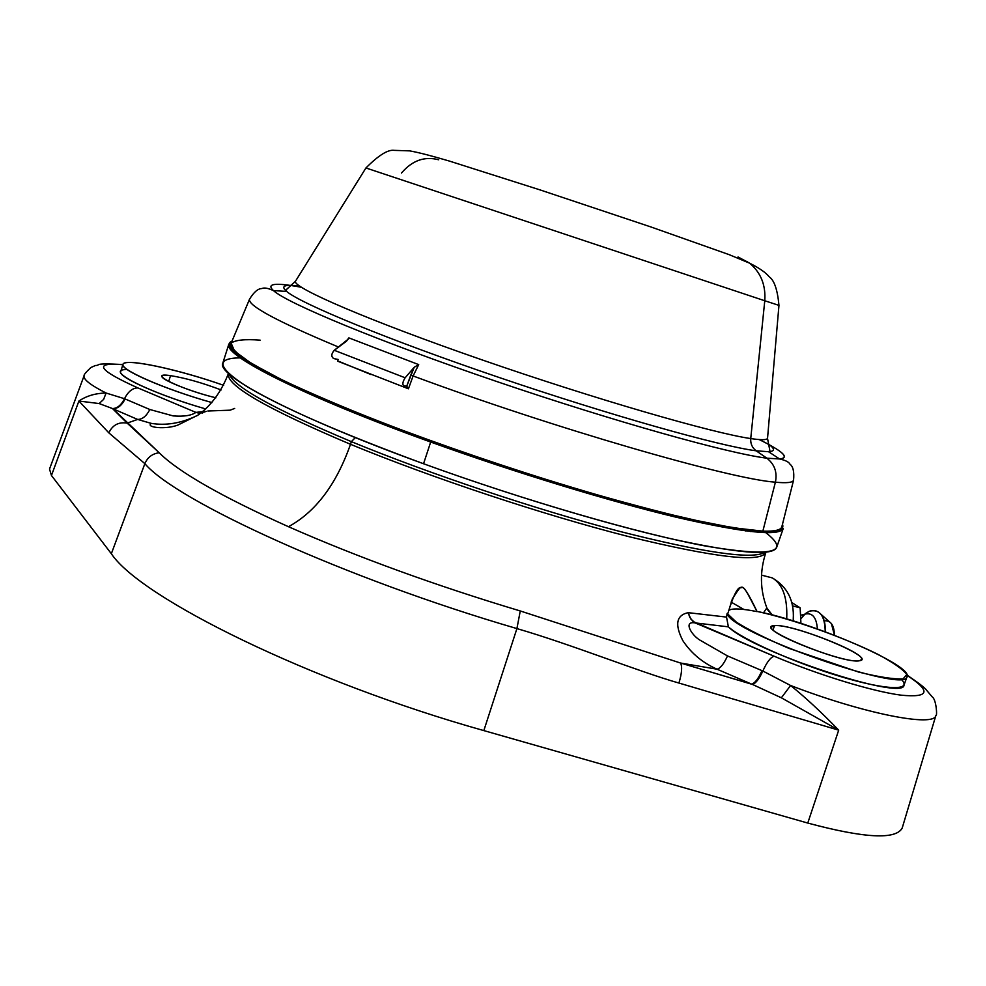 <?xml version="1.0" encoding="UTF-8"?>
<svg xmlns="http://www.w3.org/2000/svg" width="986" height="986" viewBox="0 0 986 986"><rect width="100%" height="100%" fill="white"/><g stroke="black" fill="none" stroke-linecap="round" stroke-linejoin="round"><path stroke-width="1.48" d="M197.496 415.439C181.473 423.228 165.981 425.853 151.018 423.327L137.646 419.432L127.145 423.117C118.677 421.761 112.577 425.003 108.83 432.854L144.868 463.654C147.58 457.307 152.349 453.671 159.19 452.747C178.232 471.838 221.32 496.5 288.467 526.709C358.263 557.435 435.529 585.511 520.263 610.963L516.91 628.587C345.248 578.523 176.124 500.851 144.868 463.654C176.124 500.851 345.248 578.523 516.91 628.587L483.83 730.589L807.768 823.063L838.692 730.158L678.935 683.052C681.881 673.216 682.411 666.536 680.525 663.023L752.491 684.444L781.368 697.805L838.692 730.158L781.368 697.805L790.599 685.492C805.476 697.472 821.511 712.36 838.692 730.158C821.511 712.36 805.476 697.472 790.599 685.492C863.403 713.593 934.531 727.582 935.887 715.442L902.178 828.129C895.769 839.899 864.303 838.223 807.768 823.063L838.692 730.158L678.935 683.052C639.322 671.811 571.35 644.388 516.91 628.587L483.83 730.589C309.604 681.696 140.431 597.824 111.344 553.725L144.868 463.654C147.58 457.307 152.349 453.671 159.19 452.747L127.145 423.117C118.677 421.761 112.577 425.003 108.83 432.854L78.905 401.031L51.457 475.486L111.344 553.725C140.431 597.824 309.604 681.696 483.83 730.589L807.768 823.063C864.956 838.371 896.471 839.936 902.289 827.759M743.851 609.447L731.07 602.076L743.851 609.447M907.083 675.127C918.866 683.113 925.386 688.179 926.63 690.311L932.238 696.917C936.33 699.32 937.439 716.797 935.887 715.442L935.887 715.442C934.531 727.582 863.403 713.593 790.599 685.492L762.856 671.022C766.849 662.173 770.608 657.243 774.133 656.22C818.343 674.905 872.363 691.433 901.081 695.167C929.416 697.891 931.425 691.309 907.145 675.447C931.425 691.309 929.416 697.891 901.081 695.167C872.363 691.433 818.343 674.905 774.133 656.22C770.608 657.243 766.849 662.173 762.856 671.022L790.599 685.492L781.368 697.805L752.491 684.444C755.794 683.323 759.245 678.849 762.856 671.022C759.245 678.849 755.794 683.323 752.491 684.444L751.689 684.148C754.98 683.101 758.407 678.602 761.993 670.64L727.508 655.937C723.934 663.812 720.458 668.237 717.068 669.211C702.599 662.777 691.198 653.262 682.854 640.678C674.56 624.495 676.334 615.165 688.191 612.663L726.534 617.088L727.113 613.428L727.865 613.465C733.646 594.361 738.218 585.77 741.608 587.693C743.481 585.82 748.633 593.794 757.075 611.616L757.075 611.616C741.41 608.485 731.883 608.115 728.506 610.531C731.883 608.115 741.41 608.485 757.075 611.616C740.917 580.84 743.555 582.159 732.401 598.798L727.865 613.465L727.113 613.428L736.542 622.302C749.175 630.165 766.627 638.854 788.923 648.357L858.621 672.058C879.068 677.074 893.871 679.354 903.04 678.886L906.873 674.498C902.893 669.247 893.168 662.493 877.713 654.236C843.215 637.129 792.078 618.998 757.421 611.505C811.268 621.846 913.159 665.439 907.046 676.593L904.026 685.036C904.815 701.773 752.454 651.302 728.383 626.837L726.534 617.088L727.113 613.428C729.566 632.211 907.194 694.797 907.046 676.593M151.006 423.327L137.646 419.432C142.403 419.407 146.47 416.092 149.835 409.51L125.099 398.96C121.746 405.492 117.667 408.759 112.86 408.746L159.19 452.747C178.232 471.838 221.32 496.5 288.467 526.709C315.73 511.845 336.399 484.36 350.498 444.292C266.405 408.685 225.708 385.132 228.407 373.608L228.481 373.374M223.637 385.329C180.389 370.095 129.412 358.768 123.521 363.6C116.373 368.037 162.444 388.62 211.99 402.596C165.229 389.507 119.503 369.627 122.979 364.352C123.989 357.598 178.466 369.282 223.637 385.329M207.824 411.002L230.145 410.176L234.705 408.414M170.529 375.641C185.38 378.02 202.241 382.79 221.135 389.951C202.241 382.79 185.38 378.02 170.529 375.641L168.705 381.471L170.529 375.641C165.291 374.951 162.444 375.136 162.012 376.184C159.794 379.253 191.111 391.861 215.909 397.802C180.512 389.371 144.831 371.685 170.529 375.641M743.469 529.544L745.662 530.936L743.469 529.544M765.986 552.172L765.9 552.406C760.773 562.944 714.887 557.645 628.255 536.495C543.705 515 431.695 477.828 350.498 444.292C336.399 484.36 315.73 511.845 288.467 526.709C358.263 557.435 435.529 585.511 520.263 610.963L680.525 663.023L717.068 669.211L751.689 684.148C754.98 683.101 758.407 678.602 761.993 670.64L727.508 655.937C723.934 663.812 720.458 668.237 717.068 669.211L680.525 663.023L751.689 684.148L717.068 669.211C702.599 662.777 691.198 653.262 682.854 640.678C674.56 624.495 676.334 615.165 688.191 612.663L690.705 618.875L695.118 622.905C683.027 620.81 691.383 634.959 699.666 639.963L727.508 655.937L699.666 639.963C691.383 634.959 683.027 620.823 695.118 622.893L728.383 626.837L726.534 617.088L688.191 612.663L689.769 617.285L693.047 621.513L774.133 656.22L695.118 622.905L728.383 626.837C742.224 639.359 794.248 662.666 840.38 676.507C886.66 690.496 913.455 691.063 901.093 679.132M766.849 607.968L772.186 614.968L766.849 607.968L763.484 612.836L766.861 607.894C766.307 608.362 768.168 610.741 772.457 615.03M774.515 625.679C792.424 623.115 878.933 658.66 859.287 660.78C842.106 664.281 750.839 626.221 774.515 625.679L773.061 629.82L774.515 625.679L771.582 626.96C766.036 633.295 845.421 664.059 859.287 660.78L861.579 659.585C865.954 652.769 789.996 623.349 774.515 625.679M680.525 663.023L520.263 610.963L516.91 628.587C571.35 644.388 639.322 671.811 678.935 683.052C681.881 673.216 682.411 666.536 680.525 663.023M766.861 607.906C759.984 589.838 759.664 571.338 765.9 552.406C760.773 562.944 714.887 557.645 628.255 536.495C543.705 515 431.695 477.828 350.498 444.292L351.361 441.642C429.132 473.687 535.287 509.244 618.456 531.084C703.992 552.801 752.823 559.863 764.963 552.271C752.823 559.863 703.992 552.801 618.456 531.084C535.287 509.244 429.132 473.687 351.361 441.642L355.342 437.599L351.361 441.642C274.305 409.252 233.608 386.722 229.245 374.051C233.608 386.722 274.305 409.252 351.361 441.642L350.498 444.292C266.405 408.685 225.708 385.119 228.407 373.608C221.184 391.96 211.029 405.813 197.915 415.155L177.788 425.114C165.389 429.686 147.617 427.456 150.464 424.165L151.018 423.327M750.74 531.565L748.768 530.234L750.74 531.565M253.032 365.991L255.411 366.114L253.032 365.991M759.565 531.269L761.044 532.477L759.565 531.269M240.301 357.856L242.248 357.869C215.244 357.598 216.649 367.063 246.438 386.265C281.047 407.095 340.084 432.916 423.549 463.74C524.86 500.629 639.273 533.709 706.001 546.121C771.755 557.176 791.684 552.702 765.814 532.674L764.249 531.516M763.768 531.158L762.991 530.604M430.685 442.036C514.889 472.442 609.286 501.233 676.396 517.268C744.196 532.908 779.827 536.606 783.278 528.373C779.827 536.606 744.196 532.908 676.396 517.268C609.286 501.233 514.889 472.442 430.685 442.036L431.239 441.099C520.041 473.169 619.849 503.279 687.267 518.735C755.029 533.586 786.766 535.423 782.477 524.244C786.766 535.423 755.029 533.586 687.267 518.735C619.849 503.279 520.041 473.169 431.239 441.099L430.685 442.036C302.69 395.965 222.183 354.824 228.9 343.954C222.183 354.824 302.69 395.965 430.685 442.036L423.549 463.74L430.685 442.036M776.66 547.366C772.938 556.387 737.109 553.38 669.174 538.344C601.953 522.851 507.593 494.319 423.549 463.74C295.788 417.423 215.761 375.099 222.811 363.119L228.9 343.954C230.182 344.866 227.519 340.219 231.809 348.884C239.684 361.813 318.688 400.784 431.239 441.099C293.052 391.393 213.038 348.551 232.006 341.131C213.038 348.551 293.052 391.393 431.239 441.099C557.583 486.813 698.174 525.341 752.084 530.616C766.455 531.787 776.167 531.331 781.195 529.26L783.278 528.373L776.66 547.366M260.131 340.145C244.75 338.999 235.075 340.022 231.143 343.19L234.594 351.152L251.467 363.477L282.021 379.856C308.938 392.588 341.624 406.577 380.066 421.811C442.726 445.734 508.024 468.03 575.935 488.686C618.74 501.184 657.181 511.438 691.26 519.462L733.498 527.818L762.856 531.134C775.095 531.528 781.454 529.938 781.935 526.376M759.195 439.559C783.044 451.329 789.835 457.8 779.569 458.971C785.435 460.252 788.923 462.003 790.032 464.246C793.163 466.588 794.334 471.912 793.557 480.219L781.799 526.955C780.739 530.111 774.417 531.503 762.856 531.134L775.403 482.179C786.631 483.276 792.682 482.61 793.557 480.219L793.557 480.219C792.682 482.61 786.631 483.276 775.403 482.179L762.856 531.134C748.534 530.148 729.295 527.251 705.113 522.469L662.925 512.72C600.338 496.895 520.756 472.565 445.499 446.054C370.995 419.444 307.558 393.118 269.437 373.509L246.746 360.506C236.418 353.259 231.155 347.664 230.934 343.707L249.507 299.239C247.819 305.635 277.522 321.584 338.605 347.072C277.522 321.584 247.819 305.635 249.507 299.239L249.507 299.239C253.858 292.115 257.987 288.553 261.894 288.553C264.125 287.431 267.97 288.109 273.43 290.599C287.69 303.528 379.265 341.55 496.722 381.508C614.093 421.49 728.888 453.572 766.849 458.182C774.552 464.184 777.412 472.183 775.403 482.179C730.589 479.184 552.875 427.924 413.109 375.962C552.875 427.924 730.589 479.184 775.403 482.179C777.412 472.183 774.552 464.184 766.849 458.182L779.569 458.971C788.64 458.071 784.77 453.104 767.946 444.07M348.884 338.617L334.266 350.301L405.135 377.786C402.707 381.693 402.239 384.392 403.73 385.908L406.737 386.179L408.426 388.804L337.52 361.123L337.841 360.284L337.52 361.123L408.426 388.804L413.109 375.962L408.426 388.804L406.737 386.179L410.768 375.111L413.109 375.962L410.768 375.111L414.219 367.273L405.135 377.786C402.707 381.693 402.239 384.392 403.73 385.908L406.737 386.179L414.219 367.273L418.705 364.61L413.109 375.962L418.705 364.61L348.871 337.89L345.987 341.575L348.871 337.89L418.705 364.61L414.219 367.273L405.135 377.786L334.266 350.301L346.431 341.242L348.871 337.89M301.371 287.271C275.23 282.403 265.912 283.512 273.43 290.599C265.912 283.512 275.23 282.403 301.371 287.271M334.266 350.301C331.234 353.875 331.037 356.624 333.65 358.559L338.297 359.496L333.65 358.559C331.037 356.624 331.234 353.875 334.266 350.301M295.406 281.343L365.929 167.965C378.587 155.27 388.016 149.404 394.227 150.365L409.683 150.87C418.126 152.362 431.313 155.751 449.246 161.026L539.921 189.867L650.859 226.94L729.147 254.647L749.705 263.225C759.282 268.044 765.814 272.592 769.314 276.881C774.306 280.369 777.523 289.872 778.965 305.364L767.527 438.4C766.64 440.052 761.044 440.101 750.74 438.573L764.766 300.755L778.965 305.364L764.766 300.755C765.875 285.164 760.859 272.654 749.705 263.225L738.033 256.964L749.705 263.225C760.859 272.654 765.875 285.164 764.766 300.755L365.929 167.965L764.766 300.755L750.74 438.573C712.866 433.162 594.558 398.923 481.92 359.841C369.121 320.746 292.904 287.801 295.406 281.343L286.174 289.761L286.63 291.412L273.43 290.599C287.69 303.528 379.265 341.55 496.722 381.508C614.093 421.49 728.888 453.572 766.849 458.182L756.188 450.812C719.497 446.042 610.593 415.426 499.471 377.601C388.274 339.8 300.94 303.774 286.63 291.412C280.295 285.928 284.646 284.153 299.658 286.113C284.646 284.153 280.295 285.928 286.63 291.412C300.94 303.774 388.274 339.8 499.471 377.601C610.593 415.426 719.497 446.042 756.188 450.812L768.513 451.711C775.304 451.292 775.095 448.63 767.86 443.725C775.095 448.63 775.304 451.292 768.513 451.711L779.569 458.971L766.849 458.182L756.188 450.812L768.513 451.711L769.869 450.676L767.527 438.4C766.64 440.052 761.044 440.101 750.74 438.573C750.395 443.749 752.219 447.829 756.188 450.812C752.219 447.829 750.395 443.749 750.74 438.573C712.866 433.162 594.558 398.923 481.92 359.841C369.121 320.746 292.904 287.801 295.406 281.343L295.886 280.554M747.511 261.61L744.233 260.735L747.511 261.61M438.721 159.781C424.572 156.047 412.148 160.471 401.462 173.068M370.958 374.544L337.804 360.938L370.958 374.544M586.658 492.014L586.313 493.025L586.658 492.014M244.232 360.556L246.143 360.482M127.182 369.577C102.408 369.035 147.949 392.477 205.717 408.943C160.052 395.867 117.408 376.911 120.711 371.599L122.979 364.352M202.586 411.643L195.894 412.394C191.407 415.574 183.827 416.745 173.142 415.907L149.835 409.51L125.099 398.96C121.746 405.492 117.667 408.759 112.86 408.746L112.478 408.549C117.235 408.463 121.229 405.184 124.482 398.701L125.099 398.96L124.482 398.701C128.242 391.442 132.716 387.855 137.929 387.942C97.861 369.873 92.844 362.121 122.868 364.697C92.844 362.121 97.861 369.873 137.929 387.942L195.894 412.394L206.296 411.433M200.355 413.38L195.894 412.394L137.929 387.942C132.716 387.855 128.242 391.442 124.482 398.701L106.081 393.032C90.441 385.07 83.107 379.314 84.093 375.74L84.093 375.74C83.107 379.314 90.441 385.07 106.081 393.032C95.58 393.204 86.522 395.867 78.905 401.031C86.522 395.867 95.58 393.204 106.081 393.032L103.641 399.379L99.142 403.557L78.905 401.031L99.142 403.557L112.478 408.549L127.145 423.117L137.646 419.432L112.86 408.746L137.646 419.432C142.403 419.407 146.47 416.092 149.835 409.51L173.142 415.907C183.827 416.745 191.407 415.574 195.894 412.394L202.635 412.998M51.457 475.486L111.344 553.725L144.868 463.654L108.83 432.854L78.905 401.031L51.457 475.486L49.51 469.065L84.093 375.74C83.613 374.988 85.856 372.264 90.835 367.556L95.408 365.498C101.718 365.387 91.045 362.799 122.917 364.537M124.482 398.701C121.229 405.184 117.235 408.463 112.478 408.549L99.142 403.557L103.641 399.379L106.081 393.032L124.482 398.701M761.512 575.121L772.346 577.919C782.65 584.156 787.457 597.479 786.754 617.889C787.457 597.479 782.65 584.156 772.346 577.919C787.358 586.843 794.322 600.548 793.262 619.035L793.274 620.958M791.561 602.421L800.164 607.82L792.3 605.835L800.164 607.82L800.928 623.374L800.164 607.82L791.561 602.421M817.382 628.957C816.494 617.014 812.119 612.121 804.268 614.29L802.444 615.289L804.268 614.29C812.119 612.121 816.494 617.014 817.382 628.957M805.833 613.341L809.21 611.283C819.6 608.695 824.937 615.523 825.22 631.792C825.59 624.385 824.21 618.579 821.067 614.377C814.781 607.943 808.052 609.422 800.878 618.801L805.057 613.995M829.115 621.537L831.408 623.571L834.452 635.28C834.156 625.062 830.742 620.256 824.197 620.835M399.182 430.414L399.515 429.403M595.47 494.578L595.125 495.588M197.644 412.875L204.915 411.975M800.681 615.165L804.527 614.475L809.21 611.283M831.408 623.571L821.067 614.377"/></g></svg>
